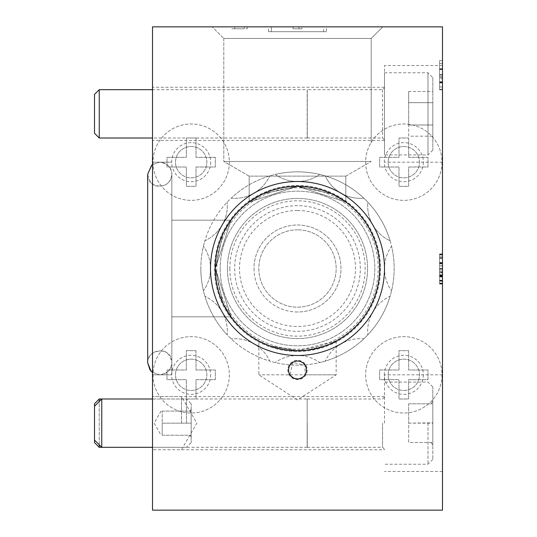 <?xml version="1.0" encoding="UTF-8"?>
<svg xmlns="http://www.w3.org/2000/svg" width="537" height="537" viewBox="0 0 537 537"><rect width="100%" height="100%" fill="white"/><g stroke="black" fill="none" stroke-linecap="round" stroke-linejoin="round"><path stroke-width="0.4" stroke-dasharray="2.69 2.01" d="M288.101 367.717A9.666 9.666 0 0 1 299.774 360.596A9.666 9.666 0 0 1 306.896 372.269A9.666 9.666 0 0 1 295.222 379.391A9.666 9.666 0 0 1 288.101 367.717M191.172 146.507A15.667 15.667 0 0 1 206.839 162.174A15.667 15.667 0 0 1 191.172 177.841A15.667 15.667 0 0 1 175.505 162.174A15.667 15.667 0 0 1 191.172 146.507M191.172 359.159A15.667 15.667 0 0 1 206.839 374.826A15.667 15.667 0 0 1 191.172 390.493A15.667 15.667 0 0 1 175.505 374.826A15.667 15.667 0 0 1 191.172 359.159M403.824 146.507A15.667 15.667 0 0 1 419.491 162.174A15.667 15.667 0 0 1 403.824 177.841A15.667 15.667 0 0 1 388.157 162.174A15.667 15.667 0 0 1 403.824 146.507M403.824 359.159A15.667 15.667 0 0 1 419.491 374.826A15.667 15.667 0 0 1 403.824 390.493A15.667 15.667 0 0 1 388.157 374.826A15.667 15.667 0 0 1 403.824 359.159M223.795 161.476L371.201 161.476L223.795 161.476L371.201 161.476L223.795 161.476L249.168 176.123L345.828 176.123L249.168 176.123L345.828 176.123L249.168 176.123L223.795 161.476L223.795 142.842L223.795 161.476M371.201 142.842L371.201 38.449L223.795 38.449L371.201 38.449L223.795 38.449L371.201 38.449L371.201 142.842M380.511 268.5A83.013 83.013 0 0 1 255.995 340.391A83.013 83.013 0 0 1 255.995 196.609A83.013 83.013 0 0 1 380.511 268.5M423.357 162.174A19.533 19.533 0 0 1 394.057 179.09A19.533 19.533 0 0 1 394.057 145.258A19.533 19.533 0 0 1 423.357 162.174M210.705 162.174A19.533 19.533 0 0 1 181.405 179.09A19.533 19.533 0 0 1 181.405 145.258A19.533 19.533 0 0 1 210.705 162.174M210.705 374.826A19.533 19.533 0 0 1 181.405 391.742A19.533 19.533 0 0 1 181.405 357.911A19.533 19.533 0 0 1 210.705 374.826M423.357 374.826A19.533 19.533 0 0 1 394.057 391.742A19.533 19.533 0 0 1 394.057 357.911A19.533 19.533 0 0 1 423.357 374.826M297.498 378.934A8.941 8.941 0 0 1 294.175 361.69A8.941 8.941 0 0 1 306.278 368.301A8.941 8.941 0 0 1 297.498 378.934M152.508 510.15L152.508 26.85L442.488 26.85L442.488 510.15L442.488 26.85L442.488 510.15L152.508 510.15L442.488 510.15L152.508 510.15L152.508 26.85L442.488 26.85L152.508 26.85L152.508 510.15M214.485 268.5A83.013 83.013 0 0 0 339.001 340.391A83.013 83.013 0 0 0 339.001 196.609A83.013 83.013 0 0 0 214.485 268.5M152.508 423.156L152.508 449.738L152.508 423.156M152.508 113.844L152.508 140.425L152.508 113.844M152.508 268.5L152.508 162.174L152.508 268.5M212.196 26.85L382.8 26.85L212.196 26.85L382.8 26.85L212.196 26.85L223.795 38.449L212.196 26.85M442.488 423.156L442.488 471.486L442.488 423.156M442.488 113.844L442.488 162.174L442.488 113.844M442.488 272.85L439.588 272.85L439.588 283.408L442.488 283.408L439.588 283.422L442.488 283.422L439.588 283.408L439.588 254.76L442.488 254.76L442.488 283.408L442.488 254.76L442.488 283.408L442.488 254.76L439.588 254.76L439.588 277.072L442.488 277.072M442.488 268.5L442.488 283.086L442.488 268.5L439.588 268.5L439.588 253.954L439.588 283.086L439.588 256.834L439.588 280.207L439.588 268.5L442.488 268.5L439.588 268.5L442.488 268.5L442.488 256.834L442.488 280.207L439.588 280.207L442.488 280.213L442.488 268.5M442.488 263.781L442.488 281.22L442.488 268.95L442.488 269.326L439.588 269.326L439.588 254.968L439.588 281.22L439.588 268.95L439.588 269.319L442.488 269.319L442.488 263.781L439.588 263.781M442.488 281.227L439.588 281.227M442.488 284.1L442.488 276.689L442.488 284.1L439.588 284.1L439.588 276.689L439.588 284.1L442.488 284.1L439.588 284.107M442.488 271.104L439.588 270.957L442.488 271.104M442.488 254.961L442.488 262.606L439.588 262.606L439.588 258.351L442.488 258.351L439.588 258.351L439.588 254.968L442.488 254.961L439.588 254.968L442.488 254.968L442.488 266.037L439.588 266.037L439.588 254.968M442.488 262.613L442.488 266.037M442.488 275.682L439.588 275.682L439.588 283.63L442.488 283.63L439.588 283.617L439.588 266.037M442.488 82.987L442.488 60.681L442.488 89.33L442.488 78.771L442.488 82.987L439.588 82.987L439.588 60.681L439.588 89.33L439.588 78.771L442.488 78.771M442.488 81.765L439.588 81.765L439.588 86.934L442.488 86.934L442.488 60.681L442.488 86.934L439.588 86.934L439.588 60.681L439.588 76.596M442.488 76.61L439.588 76.643L439.588 82.403L442.488 82.403L439.588 82.403L439.588 89.813L442.488 89.813L442.488 82.403L442.488 89.813L439.588 89.813L439.588 81.765M442.488 60.674L439.588 60.681M439.588 272.528L439.588 276.743L442.488 276.743L439.588 276.77L439.588 254.437L442.488 254.437L442.488 283.086L442.488 254.437L439.588 254.437L439.588 283.086L439.588 272.528L442.488 272.528M384.492 423.156L384.492 374.826L384.492 423.156M384.492 113.844L384.492 65.514L384.492 113.844M439.588 272.85L439.588 277.072M442.488 276.233L439.588 276.233M442.488 258.143L439.588 258.143L439.588 283.408L439.588 254.76L439.588 258.143L442.488 258.143M442.488 254.76L439.588 254.76L442.488 254.76M442.488 265.828L439.588 265.828M442.488 275.555L439.588 275.555M442.488 280.529L439.588 280.529L442.488 280.529M442.488 274.756L439.588 274.756M442.488 275.166L439.588 275.166M442.488 283.408L439.588 283.408M442.488 275.474L439.588 275.474M442.488 262.405L439.588 262.405M442.488 253.954L439.588 253.954M442.488 283.086L439.588 283.086L442.488 283.086M442.488 256.834L439.588 256.827M442.488 257.847L439.588 257.847M442.488 268.95L439.588 268.95M442.488 272.024L439.588 272.024M442.488 276.052L439.588 276.052M442.488 276.689L439.588 276.689L442.488 276.689M442.488 263.855L439.588 263.855M442.488 262.982L439.588 262.982M442.488 263.466L439.588 263.466M442.488 275.756L439.588 275.756M442.488 280.737L439.588 280.737M442.488 274.964L439.588 274.964M442.488 275.367L439.588 275.367M439.588 262.613L439.588 275.682M439.588 78.771L439.588 82.987M442.488 82.154L439.588 82.154M442.488 89.33L439.588 89.33L442.488 89.33M442.488 82.483L439.588 82.483M439.588 86.94L442.488 86.94M442.488 69.568L439.588 69.568M442.488 68.696L439.588 68.696M442.488 69.179L439.588 69.179M442.488 63.561L439.588 63.554M442.488 69.495L439.588 69.495M442.488 75.032L439.588 75.032L442.488 75.039M442.488 74.663L439.588 74.663M442.488 77.737L439.588 77.737M442.488 275.911L439.588 275.911M297.498 186.339L345.828 202.06L331.712 193.803L297.498 186.339L249.168 202.06L263.291 193.797L297.498 186.339L345.828 202.06L331.725 193.81L297.558 186.339L249.168 202.06L263.284 193.803L297.498 186.339M379.659 268.5A82.161 82.161 0 0 1 256.418 339.653A82.161 82.161 0 0 1 256.418 197.347A82.161 82.161 0 0 1 379.659 268.5A82.161 82.161 0 0 0 297.498 186.339A82.161 82.161 0 0 0 215.337 268.5A82.161 82.161 0 0 0 297.498 350.661A82.161 82.161 0 0 0 379.659 268.5M305.016 350.312C324.382 346.399 334.766 343.291 336.162 340.995L297.511 350.661L270.118 345.962L258.834 340.995L270.151 345.976L297.498 350.661M215.337 268.5L231.058 220.17L222.808 234.273L215.337 268.44L231.058 316.83L222.801 302.714L215.337 268.5L231.058 220.17L222.808 234.273L215.337 268.44L231.058 316.83L222.801 302.714L215.337 268.5M171.84 174.257C171.9 167.752 167.873 163.725 159.757 162.174L152.508 164.59L159.757 162.174C167.094 162.892 171.122 166.92 171.84 174.257L171.84 374.826L171.84 174.257C170.8 182.755 165.886 186.681 157.093 186.044C152.622 185.856 149.487 181.929 147.675 174.257L147.675 362.743C146.299 348.896 172.552 345.647 171.84 362.743L171.84 174.257C171.222 190.944 146.292 188.87 147.675 174.257L147.675 362.743C148.494 354.561 153.28 350.607 162.04 350.876C166.839 351.097 170.101 355.051 171.84 362.743L171.84 174.78M305.023 374.826L336.162 374.826L305.023 374.826L305.016 365.167L292.692 362.502L289.973 374.826L258.834 374.826L305.023 374.826C300.029 379.941 295.014 379.941 289.973 374.826C294.988 379.948 300.002 379.948 305.023 374.826M336.162 340.995L336.162 374.826L297.498 399.937L258.834 374.826L258.834 340.995M388.157 162.174A15.667 15.667 0 0 1 403.824 146.507A15.667 15.667 0 0 1 419.491 162.174A15.667 15.667 0 0 1 403.824 177.841A15.667 15.667 0 0 1 388.157 162.174M388.157 374.826A15.667 15.667 0 0 1 403.824 359.159A15.667 15.667 0 0 1 419.491 374.826A15.667 15.667 0 0 1 403.824 390.493A15.667 15.667 0 0 1 388.157 374.826M175.505 374.826A15.667 15.667 0 0 1 191.172 359.159A15.667 15.667 0 0 1 206.839 374.826A15.667 15.667 0 0 1 191.172 390.493A15.667 15.667 0 0 1 175.505 374.826M175.505 162.174A15.667 15.667 0 0 1 191.172 146.507A15.667 15.667 0 0 1 206.839 162.174A15.667 15.667 0 0 1 191.172 177.841A15.667 15.667 0 0 1 175.505 162.174M181.506 423.156L181.506 396.575L181.506 423.156M191.172 423.156L191.172 442.582L191.172 403.73L191.172 437.125L191.172 409.187L191.165 435.238L190.085 435.238L191.165 435.238L191.165 411.073L190.085 411.073L191.165 411.073L191.165 423.156L162.174 423.156L162.174 411.073L162.174 435.238L162.174 423.156L191.165 423.156M94.512 440.072L94.512 406.241L94.512 440.072M307.164 447.321L101.761 447.321L101.761 398.991L307.164 398.991L307.164 447.321L307.164 398.991M186.433 423.156L186.433 398.991L186.433 423.156M162.174 411.073L191.165 411.073L162.174 411.073M162.174 435.238L191.165 435.238L162.174 435.238M432.822 423.156L432.822 459.404L432.822 386.909L432.822 445.294L432.822 422.827L408.657 423.156L408.657 442.488L432.822 442.488L408.657 442.488L408.657 423.156L432.822 423.156M432.822 404.153L432.822 422.827L432.822 404.153M408.657 403.824L432.822 403.824L408.657 403.824L408.657 423.156L408.657 403.824M432.822 442.159L432.822 423.485L432.822 442.159M94.512 403.73L94.512 442.582M307.258 423.156L307.258 447.321L307.258 423.156M99.251 398.991L99.251 447.321M99.251 444.811L99.251 401.501M432.822 77.596L432.822 150.091L432.822 77.596L427.989 72.764L384.492 72.764L384.492 154.925L384.492 72.764M432.822 102.493L432.822 136.17L432.822 102.493M408.657 91.518L408.657 102.681L432.822 102.681L408.657 102.681L408.657 91.518L432.822 91.518M432.822 103.064L432.822 124.624L432.822 103.064M408.657 136.17L408.657 102.681L408.657 125.007L432.822 125.007L408.657 125.007L408.657 136.17L432.822 136.17M432.822 135.975L432.822 125.195L432.822 135.975M384.492 87.746L384.492 139.942L384.492 87.746L382.559 89.679L307.258 89.679L307.258 138.009L307.258 89.679M94.512 94.418L94.512 133.27M307.258 94.418L307.258 133.27L307.164 94.418M307.164 89.679L307.164 138.009L307.164 89.679L152.508 89.679M99.251 89.679L99.251 138.009M210.504 268.5A86.994 86.994 0 0 0 297.498 355.494A86.994 86.994 0 0 0 384.492 268.5A86.994 86.994 0 0 0 297.498 181.506A86.994 86.994 0 0 0 210.504 268.5M297.498 349.191A80.691 80.691 0 0 0 367.382 228.151A80.691 80.691 0 0 0 227.614 228.151A80.691 80.691 0 0 0 297.498 349.191M297.498 350.95A82.45 82.45 0 0 0 368.906 227.272A82.45 82.45 0 0 0 226.09 227.272A82.45 82.45 0 0 0 297.498 350.95A82.45 82.45 0 0 1 226.09 227.272A82.45 82.45 0 0 1 368.906 227.272A82.45 82.45 0 0 1 297.498 350.95M229.836 268.5A67.662 67.662 0 0 0 331.329 327.1A67.662 67.662 0 0 0 331.329 209.9A67.662 67.662 0 0 0 229.836 268.5M297.498 205.671A62.829 62.829 0 0 0 234.669 268.5A62.829 62.829 0 0 0 297.498 331.329A62.829 62.829 0 0 0 360.327 268.5A62.829 62.829 0 0 0 297.498 205.671M234.669 268.5A62.829 62.829 0 0 0 328.913 322.912A62.829 62.829 0 0 0 328.913 214.088A62.829 62.829 0 0 0 234.669 268.5M326.496 26.85L268.5 26.85L326.496 26.85L326.496 31.683L268.5 31.683L326.496 31.683M299.008 26.85L293.054 26.85L299.008 26.85L299.008 28.783L299.008 26.85M231.762 26.85L247.242 26.85L231.762 26.85L231.762 28.783L247.242 28.783L231.762 28.783M227.419 268.5A70.079 70.079 0 0 0 332.537 329.188A70.079 70.079 0 0 0 332.537 207.812A70.079 70.079 0 0 0 227.419 268.5A70.079 70.079 0 0 0 332.537 329.188A70.079 70.079 0 0 0 332.537 207.812A70.079 70.079 0 0 0 227.419 268.5M254.001 268.5A43.497 43.497 0 0 0 297.498 311.997A43.497 43.497 0 0 0 340.995 268.5A43.497 43.497 0 0 0 297.498 225.003A43.497 43.497 0 0 0 254.001 268.5M390.09 240.764A96.66 96.66 0 0 0 367.818 202.18A38.664 38.664 0 0 0 390.09 240.764A38.664 38.664 0 0 1 367.818 202.18A96.66 96.66 0 0 0 275.219 174.444A38.664 38.664 0 0 0 319.777 174.444A38.664 38.664 0 0 1 275.219 174.444A96.66 96.66 0 0 0 231.178 198.18A38.664 38.664 0 0 0 269.762 175.908A38.664 38.664 0 0 1 231.178 198.18A96.66 96.66 0 0 0 204.906 240.764A38.664 38.664 0 0 0 227.178 202.18A38.664 38.664 0 0 1 204.906 240.764A96.66 96.66 0 0 0 203.442 290.779A38.664 38.664 0 0 0 203.442 246.221A38.664 38.664 0 0 1 203.442 290.779A96.66 96.66 0 0 0 227.178 334.82A38.664 38.664 0 0 0 204.906 296.236A38.664 38.664 0 0 1 227.178 334.82A96.66 96.66 0 0 0 269.762 361.092A38.664 38.664 0 0 0 231.178 338.82A38.664 38.664 0 0 1 269.762 361.092A96.66 96.66 0 0 0 319.777 362.556A38.664 38.664 0 0 0 275.219 362.556A38.664 38.664 0 0 1 319.777 362.556A96.66 96.66 0 0 0 363.817 338.82A38.664 38.664 0 0 0 325.234 361.092A38.664 38.664 0 0 1 363.817 338.82A96.66 96.66 0 0 0 390.09 296.236A38.664 38.664 0 0 0 367.818 334.82A38.664 38.664 0 0 1 390.09 296.236A96.66 96.66 0 0 0 391.554 246.221A38.664 38.664 0 0 0 391.554 290.779A38.664 38.664 0 0 1 391.554 246.221A96.66 96.66 0 0 0 390.09 240.764M325.234 175.908A38.664 38.664 0 0 0 363.817 198.18A38.664 38.664 0 0 1 325.234 175.908M200.838 268.5A96.66 96.66 0 0 0 304.982 364.871A96.66 96.66 0 0 0 392.997 253.571A96.66 96.66 0 0 0 275.219 174.444A96.66 96.66 0 0 0 200.838 268.5M297.498 229.836A38.664 38.664 0 0 0 264.016 287.832A38.664 38.664 0 0 0 330.98 287.832A38.664 38.664 0 0 0 297.498 229.836A38.664 38.664 0 0 1 336.162 268.5A38.664 38.664 0 0 1 297.498 307.164A38.664 38.664 0 0 1 258.834 268.5A38.664 38.664 0 0 1 297.498 229.836M297.498 311.997A43.497 43.497 0 0 1 259.827 246.752A43.497 43.497 0 0 1 335.169 246.752A43.497 43.497 0 0 1 297.498 311.997M220.17 268.5A77.328 77.328 0 0 0 336.162 335.471A77.328 77.328 0 0 0 336.162 201.529A77.328 77.328 0 0 0 220.17 268.5A77.328 77.328 0 0 1 297.498 191.172A77.328 77.328 0 0 1 374.826 268.5A77.328 77.328 0 0 1 297.498 345.828A77.328 77.328 0 0 1 220.17 268.5M323.636 26.85L271.36 26.85L323.636 26.85L271.36 26.85L323.636 26.85L323.636 31.683L271.36 31.683L323.636 31.683L271.36 31.683L323.636 31.683L323.636 26.85M196.005 138.009L196.005 157.341L215.337 157.341L215.337 167.007L196.005 167.007L196.005 186.339L186.339 186.339L186.339 167.007L167.007 167.007L167.007 157.341L186.339 157.341L186.339 138.009L196.005 138.009L186.339 138.009L186.339 157.341L167.007 157.341L167.007 167.007L186.339 167.007L186.339 186.339L196.005 186.339L196.005 167.007L215.337 167.007L215.337 157.341L196.005 157.341L196.005 138.009M408.657 138.009L408.657 157.341L427.989 157.341L427.989 167.007L408.657 167.007L408.657 186.339L398.991 186.339L398.991 167.007L379.659 167.007L379.659 157.341L398.991 157.341L398.991 138.009L408.657 138.009L398.991 138.009L398.991 157.341L379.659 157.341L379.659 167.007L398.991 167.007L398.991 186.339L408.657 186.339L408.657 167.007L427.989 167.007L427.989 157.341L408.657 157.341L408.657 138.009M271.36 26.85L271.36 31.683L271.36 26.85M408.657 350.661L408.657 369.993L427.989 369.993L427.989 379.659L408.657 379.659L408.657 398.991L398.991 398.991L398.991 379.659L379.659 379.659L379.659 369.993L398.991 369.993L398.991 350.661L408.657 350.661L398.991 350.661L398.991 369.993L379.659 369.993L379.659 379.659L398.991 379.659L398.991 398.991L408.657 398.991L408.657 379.659L427.989 379.659L427.989 369.993L408.657 369.993L408.657 350.661M196.005 350.661L196.005 369.993L215.337 369.993L215.337 379.659L196.005 379.659L196.005 398.991L186.339 398.991L186.339 379.659L167.007 379.659L167.007 369.993L186.339 369.993L186.339 350.661L196.005 350.661L186.339 350.661L186.339 369.993L167.007 369.993L167.007 379.659L186.339 379.659L186.339 398.991L196.005 398.991L196.005 379.659L215.337 379.659L215.337 369.993L196.005 369.993L196.005 350.661M152.991 162.174A38.181 38.181 0 0 0 210.262 195.24A38.181 38.181 0 0 0 210.262 129.108A38.181 38.181 0 0 0 152.991 162.174A38.181 38.181 0 0 0 210.262 195.24A38.181 38.181 0 0 0 210.262 129.108A38.181 38.181 0 0 0 152.991 162.174M365.643 162.174A38.181 38.181 0 0 0 422.914 195.24A38.181 38.181 0 0 0 422.914 129.108A38.181 38.181 0 0 0 365.643 162.174A38.181 38.181 0 0 0 422.914 195.24A38.181 38.181 0 0 0 422.914 129.108A38.181 38.181 0 0 0 365.643 162.174M268.5 31.683L268.5 26.85M365.643 374.826A38.181 38.181 0 0 0 422.914 407.892A38.181 38.181 0 0 0 422.914 341.76A38.181 38.181 0 0 0 365.643 374.826A38.181 38.181 0 0 0 422.914 407.892A38.181 38.181 0 0 0 422.914 341.76A38.181 38.181 0 0 0 365.643 374.826M152.991 374.826A38.181 38.181 0 0 0 210.262 407.892A38.181 38.181 0 0 0 210.262 341.76A38.181 38.181 0 0 0 152.991 374.826A38.181 38.181 0 0 0 210.262 407.892A38.181 38.181 0 0 0 210.262 341.76A38.181 38.181 0 0 0 152.991 374.826M300.049 28.783L293.054 28.783L301.942 28.783L301.942 26.85L301.942 28.783L300.049 28.783L300.049 26.85M293.054 28.783L293.054 26.85L293.054 28.783M234.776 28.783L244.228 28.783L234.776 28.783L234.776 26.85L244.228 26.85L234.776 26.85M427.989 423.156L427.989 464.237L427.989 423.156M382.559 423.156L382.559 447.321L382.559 423.156M427.989 72.764L427.989 154.925L427.989 72.764M382.559 89.679L382.559 138.009L382.559 89.679M297.498 210.504A57.996 57.996 0 0 0 239.502 268.5A57.996 57.996 0 0 0 297.498 326.496A57.996 57.996 0 0 0 355.494 268.5A57.996 57.996 0 0 0 297.498 210.504M442.488 374.826L384.492 374.826M442.488 471.486L384.492 471.486M384.492 396.575L152.508 396.575L181.506 396.575L196.851 423.156L181.506 449.738L152.508 449.738L384.492 449.738M442.488 65.514L384.492 65.514M442.488 162.174L384.492 162.174M384.492 87.263L152.508 87.263M384.492 140.425L152.508 140.425M439.588 280.536L442.488 280.536M439.588 253.927L442.488 253.927M439.588 280.22L442.488 280.22M439.588 257.841L442.488 257.841L439.588 257.841M439.588 283.617L442.488 283.617M439.588 89.82L442.488 89.82M223.795 38.449L223.795 142.842L223.795 38.449M345.828 176.123L371.201 161.476L345.828 176.123L345.828 202.053L345.828 176.123M249.168 176.123L249.168 202.053L249.168 176.123M171.84 316.83L231.051 316.83L171.84 316.83M171.84 220.17L231.051 220.17L171.84 220.17M152.508 374.826L171.84 374.826L152.508 374.826M152.508 162.174L171.84 162.174L152.508 162.174M371.201 38.449L382.8 26.85L371.201 38.449M152.508 447.321L186.433 447.321L191.172 442.582M152.508 398.991L186.433 398.991L191.172 403.73M190.085 435.238L191.172 437.125M190.085 411.073L191.172 409.187M161.093 411.073L154.119 423.156L161.093 435.238M432.822 386.909L427.989 382.076L384.492 382.076M432.822 459.404L427.989 464.237L384.492 464.237M307.258 447.321L382.559 447.321L384.492 449.254M307.258 398.991L382.559 398.991L384.492 397.058M431.204 403.824L432.822 401.018M431.204 442.488L432.822 445.294M432.822 150.091L427.989 154.925L384.492 154.925M307.258 138.009L382.559 138.009L384.492 139.942M307.164 138.009L152.508 138.009M147.675 174.78L147.675 362.743M159.757 374.826C166.826 374.376 170.853 370.349 171.84 362.743C171.9 369.248 167.873 373.275 159.757 374.826L152.508 372.409L159.757 374.826M244.228 28.783L244.228 26.85M247.242 28.783L247.242 26.85"/><path stroke-width="0.81" d="M297.498 378.934A8.941 8.941 0 0 0 306.278 368.301A8.941 8.941 0 0 0 294.175 361.69A8.941 8.941 0 0 0 297.498 378.934M152.508 26.85L152.508 510.15L442.488 510.15L442.488 26.85L152.508 26.85M297.659 350.661L305.016 350.312M99.251 401.501L99.251 398.991L94.512 403.73L94.512 440.072L101.761 447.321L152.508 447.321M94.512 406.241L101.761 398.991L101.761 447.321L99.251 447.321L99.251 444.811M99.251 447.321L94.512 442.582L94.512 440.072M152.508 138.009L99.251 138.009L94.512 133.27L94.512 94.418L99.251 89.679L152.508 89.679M99.251 138.009L99.251 89.679M215.337 268.5A82.161 82.161 0 0 0 338.579 339.653A82.161 82.161 0 0 0 338.579 197.347A82.161 82.161 0 0 0 215.337 268.5M210.504 268.5A86.994 86.994 0 0 0 340.995 343.841A86.994 86.994 0 0 0 340.995 193.159A86.994 86.994 0 0 0 210.504 268.5M99.251 398.991L152.508 398.991M147.675 362.743L149.93 369.771L152.508 372.409L150.904 370.966L147.675 362.743L147.675 174.257L151.703 165.248L152.508 164.59L151.568 165.369L147.675 174.257"/></g></svg>
